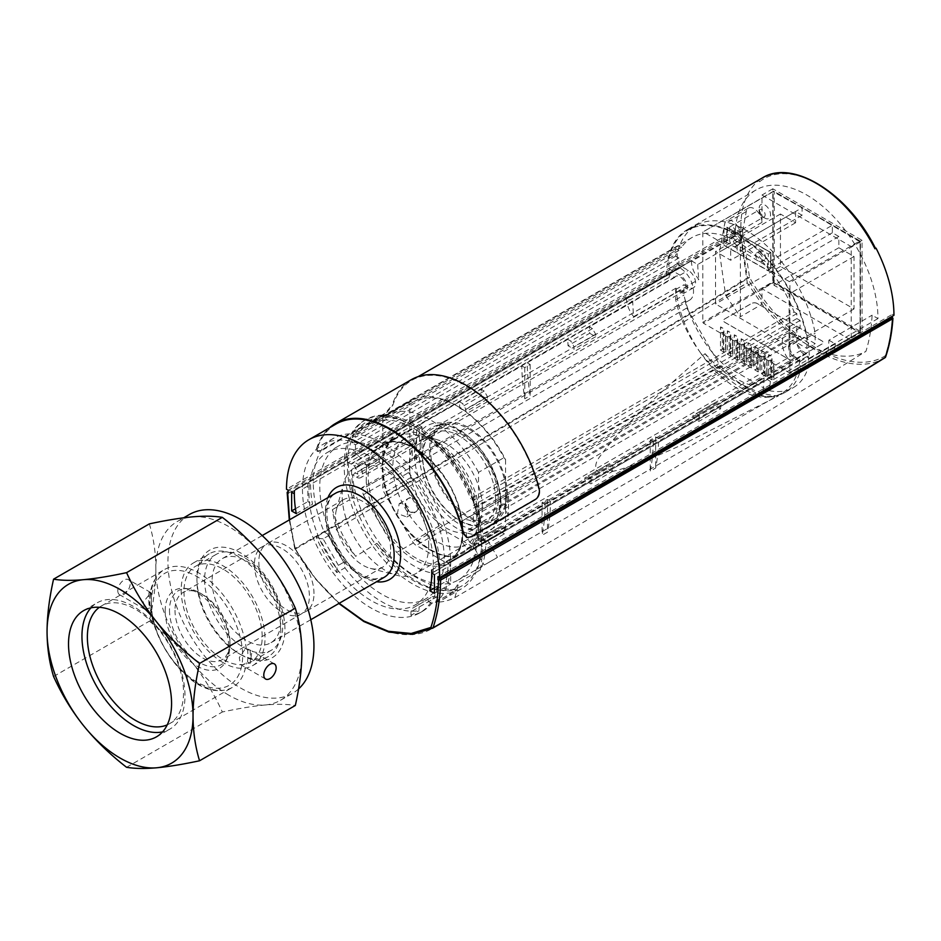 <?xml version="1.0" encoding="UTF-8"?>
<svg xmlns="http://www.w3.org/2000/svg" width="941" height="941" viewBox="0 0 941 941"><rect width="100%" height="100%" fill="white"/><g stroke="black" fill="none" stroke-linecap="round" stroke-linejoin="round"><path stroke-width="0.71" stroke-dasharray="4.71 3.53" d="M167.227 724.864A68.011 39.263 -120 0 0 169.462 723.735A68.011 39.263 -120 0 0 183.177 699.281A68.011 39.263 -120 0 0 135.457 609.309A68.011 39.263 -120 0 0 101.452 605.945A68.011 39.263 -120 0 0 99.358 607.31M244.672 649.713L239.296 657.606L240.496 664.534L243.107 664.675L247.554 661.97L250.118 663.452L252 650.984L247.554 649.031L244.672 649.713M246.283 649.043A68.011 39.263 -120 0 0 214.172 584.879A68.011 39.263 -120 0 0 164.569 569.505A68.011 39.263 -120 0 0 155.959 578.068A68.011 39.263 -120 0 0 150.854 593.947L151.619 593.642L149.066 592.171L150.701 592.501L149.066 605.11L151.619 606.592L150.854 607.745L144.714 609.239L143.244 602.146L149.29 594.641L150.854 593.947M150.854 607.745A68.011 39.263 -120 0 0 220.853 690.471A68.011 39.263 -120 0 0 232.58 687.295A68.011 39.263 -120 0 0 246.283 662.84M117.801 590.748A8.74 5.046 120 0 0 119.613 594.747A8.74 5.046 120 0 0 128.364 589.701A8.74 5.046 120 0 0 128.364 579.609A8.74 5.046 120 0 0 126.6 579.197A8.74 5.046 120 0 0 117.801 590.748M240.943 654.736A62.224 35.923 -120 0 0 284.947 629.341A62.224 35.923 -120 0 0 240.943 553.132A62.224 35.923 -120 0 0 196.94 578.527A62.224 35.923 -120 0 0 240.943 654.736L238.849 653.524A59.259 34.217 60 0 1 196.94 580.95A59.259 34.217 60 0 1 209.22 553.826A59.259 34.217 60 0 1 268.479 588.031A59.259 34.217 60 0 1 268.479 656.465A59.259 34.217 60 0 1 238.849 653.524L240.943 654.736M298.544 688.953A103.228 59.601 60 0 1 292.557 693.329A103.228 59.601 60 0 1 240.943 688.212A103.228 59.601 60 0 1 173.509 597.253A103.228 59.601 60 0 1 189.329 514.539M228.851 695.199A103.228 59.601 60 0 1 192.364 662.829A103.228 59.601 60 0 1 155.865 568.776A103.228 59.601 60 0 1 177.249 521.514A103.228 59.601 60 0 1 192.364 516.856A103.228 59.601 60 0 1 265.35 558.989A103.228 59.601 60 0 1 301.849 653.054A103.228 59.601 60 0 1 280.465 700.304A103.228 59.601 60 0 1 265.35 704.974A103.228 59.601 60 0 1 228.851 695.199M90.948 607.839A72.869 42.063 60 0 1 97.041 602.875A72.869 42.063 60 0 1 169.909 644.95A72.869 42.063 60 0 1 169.909 729.087A72.869 42.063 60 0 1 162.57 731.875M223.088 662.629A59.259 34.217 60 0 1 184.365 610.415A59.259 34.217 60 0 1 193.458 562.918A59.259 34.217 60 0 1 252.717 597.135A59.259 34.217 60 0 1 252.717 665.569A59.259 34.217 60 0 1 223.088 662.629M149.348 523.878C153.63 537.981 155.794 552.955 155.865 568.776C155.794 584.667 153.63 602.146 149.348 621.201C166.063 634.199 180.401 648.067 192.364 662.829C204.185 677.673 214.183 694.058 222.335 711.996C239.049 708.42 253.388 706.079 265.35 704.974C277.183 703.95 287.17 704.115 295.321 705.479M126.564 767.291L222.335 711.996M53.566 676.497L149.348 621.201M247.554 661.97A68.293 39.428 -120 0 0 247.554 649.031M151.619 593.642A68.293 39.428 -120 0 0 151.619 606.592M149.066 592.171A71.892 41.51 -120 0 0 149.066 605.11M250.118 663.452A71.892 41.51 -120 0 0 250.118 650.513M169.498 610.274A42.745 24.678 -120 0 0 194.246 658.888A42.745 24.678 -120 0 0 227.969 656.489A42.745 24.678 -120 0 0 229.957 645.185A42.745 24.678 -120 0 0 199.727 592.83A42.745 24.678 -120 0 0 188.941 588.901A42.745 24.678 -120 0 0 169.498 610.274M165.169 610.944A44.992 25.972 -120 0 0 191.211 662.111A44.992 25.972 -120 0 0 226.699 659.582A44.992 25.972 -120 0 0 219.476 616.331A44.992 25.972 -120 0 0 185.624 588.443A44.992 25.972 -120 0 0 165.169 610.944M175.002 610.274A38.863 22.431 -120 0 0 191.964 649.384A38.863 22.431 -120 0 0 221.911 659.794A38.863 22.431 -120 0 0 229.957 642.009A38.863 22.431 -120 0 0 202.48 594.418A38.863 22.431 -120 0 0 183.048 592.489A38.863 22.431 -120 0 0 175.002 610.274M254.423 564.424A38.863 22.431 -120 0 0 271.384 603.534A38.863 22.431 -120 0 0 301.332 613.944A38.863 22.431 -120 0 0 301.332 569.07A38.863 22.431 -120 0 0 262.468 546.627A38.863 22.431 -120 0 0 254.423 564.424M204.585 579.774A55.307 31.935 -120 0 0 228.722 635.422A55.307 31.935 -120 0 0 271.349 650.243A55.307 31.935 -120 0 0 271.349 586.384A55.307 31.935 -120 0 0 216.042 554.449A55.307 31.935 -120 0 0 204.585 579.774M212.09 580.926A48.579 28.042 -120 0 0 233.297 629.811A48.579 28.042 -120 0 0 270.726 642.832A48.579 28.042 -120 0 0 280.794 620.59A48.579 28.042 -120 0 0 259.587 571.705A48.579 28.042 -120 0 0 222.158 558.695A48.579 28.042 -120 0 0 212.09 580.926M183.977 591.666A55.307 31.935 -120 0 0 208.114 647.326A55.307 31.935 -120 0 0 250.741 662.146A55.307 31.935 -120 0 0 250.741 598.276A55.307 31.935 -120 0 0 195.434 566.353A55.307 31.935 -120 0 0 183.977 591.666M335.961 424.085A108.239 62.494 -120 0 0 317.152 448.904L316.894 450.998L320.575 450.516L385.492 413.04L392.35 404.736L392.879 405.183A108.239 62.494 60 0 1 411.699 380.364A108.239 62.494 60 0 1 538.746 489.402C539.358 493.766 538.052 497.095 534.794 499.389L469.888 536.864L466.689 537.452M317.152 448.904L317.423 451.457L321.104 450.962L386.01 413.487L392.879 405.183M316.623 448.457A109.003 62.941 60 0 1 329.515 427.802M411.311 379.705A109.003 62.941 -120 0 0 392.35 404.736M336.172 529.124A122.401 70.669 -120 0 0 355.663 556.331A97.146 56.095 60 0 1 332.396 509.657A201.186 116.155 -120 0 0 336.172 529.124A17950.422 10363.727 -60 0 0 747.272 282.876L741.085 239.543L735.192 236.132A100.981 58.295 60 0 1 756.105 189.917A100.981 58.295 60 0 1 833.914 216.959A100.981 58.295 60 0 1 877.988 318.587L872.095 315.176A201.421 116.296 60 0 1 865.908 351.381C838.643 366.272 793.851 345.57 761.987 304.261L747.272 282.876L725.64 295.368L719.442 252.035L724.629 224.04A11.221 6.481 60 0 1 726.805 220.559A11.221 6.481 60 0 1 735.45 223.558A11.221 6.481 60 0 1 740.355 234.85L740.355 316.752L725.64 295.368M735.192 236.132L691.917 261.116L697.74 264.48L741.085 239.543L746.272 211.549A11.221 6.481 60 0 1 748.448 208.067A11.221 6.481 60 0 1 757.093 211.066A11.221 6.481 60 0 1 761.987 222.358L761.987 195.034L851.24 246.566L851.24 340.254L761.987 288.722L761.987 304.261L740.355 316.752M828.903 340.207L835.255 343.877L770.35 381.352L767.103 379.482L481.498 544.369A97.146 56.095 60 0 1 475.875 572.551L480.204 570.07A97.146 56.095 -120 0 0 485.827 541.875L479.875 538.44L476.628 540.31L476.628 542.816L482.745 546.345L504.376 533.841A201.198 116.155 -120 0 0 504.494 527.666L545.062 504.247L542.087 502.529L547.497 499.4L550.461 501.118L591.03 477.699L588.066 475.981L584.82 477.852L584.82 480.357L590.889 483.862L612.509 471.359A201.233 116.178 -120 0 0 612.662 465.207L653.23 441.776L650.255 440.059L655.665 436.942L658.641 438.647L699.187 415.216L696.281 413.546L693.035 415.416L693.035 417.91L698.975 421.345L720.583 408.841A201.292 116.213 -120 0 0 720.818 402.724L764.057 377.717A201.327 116.237 60 0 1 763.139 391.374L827.798 353.91A201.386 116.272 -120 0 0 828.903 340.207L872.095 315.176M798.885 336.713A10.327 5.964 -120 0 0 797.298 344.994A10.327 5.964 -120 0 0 804.049 354.087L808.378 356.592L808.378 366.896A84.149 48.579 60 0 1 793.31 387.633A84.149 48.579 60 0 1 767.809 390.315L724.535 365.331A84.149 48.579 60 0 1 683.966 295.062L683.966 284.758L688.294 287.264A10.327 5.964 -120 0 0 693.458 287.77A10.327 5.964 -120 0 0 695.046 279.501A10.327 5.964 -120 0 0 688.294 270.396L677.202 263.998L677.202 253.623A100.217 57.86 60 0 1 696.069 225.452A100.217 57.86 60 0 1 765.539 244.707A100.217 57.86 60 0 1 815.141 333.255L815.141 343.63L804.049 337.231A10.327 5.964 -120 0 0 798.885 336.713L790.605 341.489A10.327 5.964 60 0 0 789.029 349.77A10.327 5.964 60 0 0 795.768 358.874L800.097 361.368L800.097 371.671A84.149 48.579 60 0 1 785.029 392.409A84.149 48.579 60 0 1 776.337 395.69A87.972 50.79 -120 0 0 781.877 393.209A87.972 50.79 -120 0 0 799.674 361.121A87.972 50.79 -120 0 0 799.815 359.638L795.768 357.309A8.41 4.858 60 0 1 790.275 349.887A8.41 4.858 60 0 1 791.569 343.147A8.41 4.858 60 0 1 801.073 350.37L806.59 353.557L806.59 356.686L767.103 379.482L764.057 377.717M720.583 408.841L714.678 405.418L714.678 402.924L717.924 401.054L720.818 402.724M717.924 401.054L696.281 413.546M612.509 471.359L606.463 467.865L606.463 465.36L609.709 463.49L612.662 465.207M609.709 463.49L588.066 475.981M504.376 533.841L498.271 530.324L498.271 527.819L501.518 525.948L504.494 527.666M501.518 525.948L479.875 538.44M691.376 260.81L666.499 275.795L669.204 277.36L629.717 300.155L626.471 298.285L691.376 260.81A19.89 11.48 -120 0 0 698.834 279.453L633.669 316.623A201.327 116.237 60 0 1 632.752 301.92L629.717 300.155L348.441 462.549L354.381 465.983L357.627 471.606L357.627 474.111L351.522 470.571A201.186 116.155 -120 0 0 354.063 497.248L349.734 499.73A97.146 56.095 60 0 1 344.112 465.054A97.146 56.095 60 0 1 344.159 461.96A97.146 56.095 60 0 1 364.226 420.58A97.146 56.095 60 0 1 412.805 425.391A97.146 56.095 60 0 1 481.451 541.216L483.074 540.287L481.451 539.346A94.853 54.766 -120 0 0 476.628 510.716L476.628 507.211L475.323 506.446A94.853 54.766 -120 0 0 473.394 500.894L473.123 500.189A94.853 54.766 -120 0 0 414.428 426.32A94.853 54.766 -120 0 0 355.733 432.413L355.463 432.813A94.853 54.766 -120 0 0 353.534 436.142L352.228 435.377L352.228 438.894A94.853 54.766 -120 0 0 347.405 461.96L345.782 461.019L313.329 479.757A97.146 56.095 -120 0 0 313.282 482.851A97.146 56.095 -120 0 0 324.163 531.971L327.28 533.77L344.876 564.247L344.876 567.846L336.76 572.54A97.146 56.095 60 0 1 316.047 536.652L324.163 531.971M376.024 453.491L373.048 451.774A201.198 116.155 -120 0 0 373.165 458.091L379.27 461.619L379.27 459.114L376.024 453.491L354.381 465.983M413.617 428.355L416.592 430.072L422.003 426.943L419.027 425.238A201.209 116.166 -120 0 0 422.003 459.69A17931.684 10352.917 -60 0 1 416.592 462.878A201.209 116.166 60 0 1 413.617 428.355L373.048 451.774M481.392 395.655L487.462 399.16L487.462 396.655L484.215 391.044L481.239 389.327A201.233 116.178 -120 0 0 481.392 395.655L459.737 408.135A201.221 116.178 60 0 1 459.596 401.807L419.027 425.238M459.596 401.807L462.572 403.536L465.819 409.147L465.819 411.652L459.737 408.135M484.215 391.044L462.572 403.536M521.808 365.908L524.784 367.613L530.195 364.496L527.219 362.779A201.256 116.19 -120 0 0 530.195 395.561A17931.743 10352.941 -60 0 1 524.784 398.796A201.245 116.19 60 0 1 521.808 365.908L481.239 389.327M589.689 333.267L595.677 336.713L595.677 334.22L592.43 328.597L589.454 326.88A201.292 116.213 -120 0 0 589.689 333.267L568.023 345.735A201.28 116.213 60 0 1 567.811 339.372L527.219 362.779M567.811 339.372L570.787 341.089L574.034 346.711L574.034 349.205L568.023 345.735M592.43 328.597L570.787 341.089M632.752 301.92L589.454 326.88M291.639 492.214L307.872 482.851L310.577 484.415L348.441 462.549A97.146 56.095 -120 0 0 354.063 497.248M332.396 509.657A19710.374 14965.205 -85.6 0 1 349.734 499.73A97.146 56.095 60 0 0 372.683 545.933A3003.919 2427.568 46.2 0 0 376.918 543.31A97.146 56.095 -120 0 0 457.35 589.736A3003.919 342.877 -25.3 0 0 452.927 592.265A97.146 56.095 60 0 1 372.683 545.933L355.651 556.331M436.671 596.935L432.754 596.547L417.451 605.381L419.074 607.086L436.671 596.935L439.788 598.735A97.146 56.095 -120 0 0 450.668 562.177A97.146 56.095 -120 0 0 450.621 559.025A97.146 56.095 -120 0 0 407.006 463.101A97.146 56.095 -120 0 0 333.396 438.377A97.146 56.095 -120 0 0 313.329 479.757L302.508 486.003A97.146 56.095 -120 0 0 302.461 489.097L310.577 484.415A97.146 56.095 -120 0 0 312.518 504.27L304.402 508.952A97.146 56.095 -120 0 0 352.604 594.418A97.146 56.095 -120 0 0 419.733 612.897A97.146 56.095 -120 0 0 437.906 586.031L446.022 581.35A97.146 56.095 -120 0 0 447.963 563.73L450.668 565.294L434.436 574.669M344.876 567.846A97.146 56.095 -120 0 0 419.074 610.697L419.074 607.086M439.788 598.735L431.672 603.416A97.146 56.095 60 0 1 422.438 611.332A97.146 56.095 60 0 1 410.958 615.379L419.074 610.697M307.872 482.851L307.872 501.588L312.518 504.27M295.474 508.74L307.872 501.588M302.461 489.097A97.146 56.095 -120 0 0 304.402 508.952L296.286 513.645M446.022 581.35L450.668 584.032L450.668 565.294M434.436 588.031L437.906 586.031A97.146 56.095 -120 0 0 439.847 568.423L431.743 573.104L439.847 568.423A97.146 56.095 -120 0 0 439.8 565.27A97.146 56.095 -120 0 0 396.185 469.347A97.146 56.095 -120 0 0 322.575 444.623A97.146 56.095 -120 0 0 302.508 486.003L294.404 490.684M434.436 593.406L450.668 584.032M666.499 275.795A100.981 58.295 60 0 1 687.412 229.569A100.981 58.295 60 0 1 765.221 256.622A100.981 58.295 60 0 1 809.295 358.239L877.988 318.587M741.085 239.543L719.442 252.035M735.392 231.992A4.211 2.435 60 0 1 734.521 233.909A4.211 2.435 60 0 1 731.275 232.792A4.211 2.435 60 0 1 729.44 228.557A4.211 2.435 60 0 1 730.31 226.628A4.211 2.435 60 0 1 733.557 227.757A4.211 2.435 60 0 1 735.392 231.992M705.068 353.687C729.475 380.223 753.882 394.314 778.289 395.961A89.889 51.896 60 0 1 705.068 353.687C675.297 379.341 651.819 400.619 634.646 417.522C620.566 430.931 609.086 443.787 600.193 456.079C596.041 461.29 594.783 466.066 596.406 470.429C599.64 473.711 608.051 473.229 621.66 468.983C641.797 462.407 662.676 453.962 684.307 443.634L778.289 395.961M835.255 343.877A19.89 11.48 60 0 1 831.138 352.981A19.89 11.48 60 0 1 827.798 353.91M770.35 381.352A19.89 11.48 60 0 1 766.233 390.456A19.89 11.48 60 0 1 763.139 391.374M699.187 415.216A201.28 116.213 60 0 1 698.975 421.345M653.23 441.776A201.245 116.19 60 0 1 650.255 471.229A17931.743 10352.941 120 0 0 655.665 467.995A201.256 116.19 -120 0 0 658.641 438.647M591.03 477.699A201.221 116.178 60 0 1 590.889 483.862M545.062 504.247A201.209 116.166 60 0 1 542.087 535.323A17931.684 10352.917 120 0 0 547.497 532.147A201.209 116.166 -120 0 0 550.461 501.118M480.204 570.07A201.186 116.155 -120 0 0 482.745 546.345M435.33 602.322L452.927 592.265A97.146 56.095 60 0 0 461.384 588.843A97.146 56.095 60 0 0 475.875 572.551A19710.374 5919.643 137.1 0 0 458.585 582.503A97.146 56.095 60 0 1 444.07 598.841A97.146 56.095 60 0 1 435.33 602.334A122.401 70.669 -120 0 0 454.821 597.629A201.186 116.155 -120 0 0 458.585 582.503M454.821 597.629A17950.422 10363.727 120 0 0 865.908 351.381M626.471 298.285A19.89 11.48 -120 0 0 633.669 316.623M697.74 264.48A201.386 116.272 -120 0 0 698.834 279.453M757.693 181.072A1.529 1.247 -128.6 0 1 759.61 181.731L758.775 180.449L757.693 181.072A108.239 62.494 60 0 1 762.21 178.002M884.963 357.709C849.17 380.317 783.547 342.324 747.742 278.489A1.529 0.847 58.3 0 1 747.46 277.854L749.565 277.43L747.742 278.489A17958.997 10368.679 -60 0 1 295.509 548.932L294.792 548.85L295.251 548.285A1.529 0.882 -120 0 0 295.509 548.932C331.314 612.803 396.926 650.702 432.731 628.153M740.179 230.886L287.605 491.767C287.899 509.74 290.451 528.583 295.251 548.285A17958.397 10368.338 120 0 0 747.46 277.854L740.179 230.886L742.52 231.004L742.52 227.875L288.146 490.202M885.363 357.274A1.529 1.247 60.3 0 0 885.258 355.78A1.529 1.117 -161.2 0 1 885.646 356.851M288.146 493.331L742.52 231.004M655.665 436.942L655.665 467.995M650.255 440.059L650.255 471.229M542.087 502.529L542.087 535.323M547.497 499.4L547.497 532.147M530.195 364.496L530.195 395.561M524.784 367.613L524.784 398.796M373.165 458.091L351.522 470.571M422.003 426.943L422.003 459.69M416.592 430.072L416.592 462.878M714.678 402.924L693.035 415.416M714.678 405.418L693.035 417.91M606.463 465.36L584.82 477.852M606.463 467.865L584.82 480.357M595.677 336.713L574.034 349.205M595.677 334.22L574.034 346.711M487.462 399.16L465.819 411.652M487.462 396.655L465.819 409.147M498.271 530.324L476.628 542.816M498.271 527.819L476.628 540.31M379.27 459.114L357.627 471.606M379.27 461.619L357.627 474.111M410.958 615.379L410.958 611.768L412.581 608.192L417.451 605.381M412.581 608.192L432.754 596.547M427.884 599.358L428.555 601.617L410.958 611.768M428.555 601.617L431.672 603.416M437.93 576.68L892.303 314.353L892.303 316.258M327.28 533.77L344.876 564.247M336.76 572.54L336.76 568.929L338.384 565.341L343.253 562.53M338.384 565.341L323.081 538.852L327.95 536.041M323.081 538.852L319.164 538.464L336.76 568.929M319.164 538.464L316.047 536.652M376.918 543.31A122.389 70.669 -120 0 0 457.35 589.736M759.199 211.372A4.211 2.435 -120 0 0 762.175 216.524A4.211 2.435 -120 0 0 764.268 216.736A4.211 2.435 -120 0 0 764.268 211.878A4.211 2.435 -120 0 0 760.069 209.455A4.211 2.435 -120 0 0 759.199 211.372L759.199 208.255A8.034 4.634 60 0 1 764.868 204.973A8.034 4.634 60 0 1 770.55 214.807A8.034 4.634 60 0 1 764.868 218.089A8.034 4.634 60 0 1 759.199 208.255M772.808 282.476L862.062 334.008L862.062 240.32L772.808 188.788L772.808 282.476L761.987 288.722M772.808 188.788L761.987 195.034M862.062 240.32L851.24 246.566M862.062 334.008L851.24 340.254M806.59 356.686L809.295 358.239M431.684 569.952L481.451 541.216A97.146 56.095 60 0 1 481.498 544.369L439.847 568.423M742.52 227.875L740.873 226.922L286.499 489.249M444.176 558.425A87.972 50.79 -120 0 0 405.783 469.888A87.972 50.79 -120 0 0 337.984 446.328A87.972 50.79 -120 0 0 337.984 547.909A87.972 50.79 -120 0 0 425.955 598.699A87.972 50.79 -120 0 0 444.176 558.425M794.11 312L796.851 313.588L796.851 318.587L800.097 320.458L800.097 327.95L796.851 326.08L796.851 335.443L795.768 334.82A19.126 11.045 -120 0 0 786.217 333.879A19.126 11.045 -120 0 0 790.534 361.803A76.492 44.168 60 0 1 788.993 367.014L755.647 386.269A76.492 44.168 60 0 1 720.147 365.778L686.801 308.025A76.492 44.168 60 0 1 685.26 301.026A19.126 11.045 -120 0 0 689.577 300.167A19.126 11.045 -120 0 0 692.505 284.841A19.126 11.045 -120 0 0 680.014 267.985L678.932 267.362L678.932 257.999L675.685 256.128L675.685 248.624L678.932 250.506L678.932 245.507L681.684 247.095A91.795 53.002 60 0 1 692 237.52A91.795 53.002 60 0 1 794.11 312L470.641 498.754L473.123 500.189A94.853 54.766 -120 0 1 473.394 500.894L473.394 505.341L475.323 506.446A94.853 54.766 -120 0 1 476.628 510.716L476.628 514.703L473.394 512.833L473.394 522.196L472.311 521.573A19.126 11.045 -120 0 0 462.749 520.632A19.126 11.045 -120 0 0 462.572 520.726L462.572 542.404L508.552 515.856L508.552 494.19L462.572 520.726M669.204 277.36L669.204 274.243L674.721 277.419A8.41 4.858 60 0 1 675.814 276.313A8.41 4.858 60 0 1 684.225 281.171A8.41 4.858 60 0 1 684.225 290.898A8.41 4.858 60 0 1 680.014 290.475L675.979 288.146A87.972 50.79 -120 0 0 676.12 289.793A87.972 50.79 -120 0 0 699.457 351.299A84.149 48.579 60 0 1 675.685 299.85L675.685 289.534L680.014 292.039L688.294 287.264M771.843 379.776L771.843 356.663L768.597 354.792L768.597 377.906L771.843 379.776L773.655 378.729L770.408 376.859L770.408 359.991L768.785 360.932L768.785 354.686L772.032 356.557L772.032 362.803L773.878 361.556L770.408 359.991M768.597 377.906L771.491 376.235L773.878 378.235L773.655 361.862M764.974 375.812L764.974 352.699L761.728 350.828L761.728 373.942L764.974 375.812L766.786 374.765L763.539 372.895L763.539 356.027L761.916 356.968L761.916 350.722L765.162 352.593L765.162 358.839L767.009 357.592L763.539 356.027M761.728 373.942L764.621 372.271L767.009 374.271L766.786 357.898M758.093 371.848L758.093 348.735L754.858 346.864L754.858 369.966L758.093 371.848L759.916 370.801L756.67 368.931L756.67 352.063L755.047 352.993L755.047 346.747L758.293 348.629L758.293 354.875L760.14 353.628L756.67 352.063M754.858 369.966L757.752 368.296L760.14 370.307L759.916 353.934M751.224 367.884L751.224 344.771L747.989 342.9L747.989 366.002L751.224 367.884L753.047 366.837L749.801 364.955L749.801 348.099L748.177 349.029L748.177 342.783L751.424 344.665L751.424 350.911L753.27 349.652L749.801 348.099M747.989 366.002L750.883 364.332L753.27 366.343L753.047 349.97M744.355 363.908L744.355 340.807L741.12 338.925L741.12 362.038L744.355 363.908L746.166 362.861L742.931 360.991L742.931 344.124L741.308 345.065L741.308 338.819L744.554 340.689L744.554 346.935L746.401 345.688L742.931 344.124M741.12 362.038L744.013 360.368L746.401 362.367L746.166 346.006M737.485 359.944L737.485 336.843L734.239 334.961L734.239 358.074L737.485 359.944L739.297 358.897L736.062 357.027L736.062 340.16L734.439 341.101L734.439 334.855L737.685 336.725L737.685 342.971L739.532 341.724L736.062 340.16M734.239 358.074L737.144 356.404L739.532 358.403L739.297 342.042M730.616 355.98L730.616 332.867L727.369 330.997L727.369 354.11L730.616 355.98L732.427 354.933L729.193 353.063L729.193 336.196L727.569 337.137L727.569 330.891L730.804 332.761L730.804 339.007L732.651 337.76L729.193 336.196M727.369 354.11L730.263 352.44L732.651 354.439L732.427 338.066M723.747 352.016L723.747 328.903L720.5 327.033L720.5 350.146L723.747 352.016L725.558 350.969L722.312 349.099L722.312 332.232L720.7 333.173L720.7 326.927L723.935 328.797L723.935 335.043L725.782 333.796L722.312 332.232M720.5 350.146L723.394 348.476L725.782 350.475L725.558 334.102M723.994 228.487L723.994 245.354L768.35 270.961L768.35 254.094L723.994 228.487L726.346 227.122L770.926 252.6L770.703 268.35L768.538 269.596L768.538 270.843L724.182 245.236L724.182 243.99L727.428 242.743L770.703 268.35M768.35 254.094L770.703 252.729L726.887 227.181L726.346 242.743M762.045 251.482A4.976 2.87 -120 0 0 759.563 251.235A4.976 2.87 -120 0 0 759.563 256.975A4.976 2.87 -120 0 0 764.539 259.857A4.976 2.87 -120 0 0 765.292 255.87A4.976 2.87 -120 0 0 762.045 251.482M759.152 253.153A4.976 2.87 60 0 1 762.398 257.54A4.976 2.87 60 0 1 761.645 261.527A4.976 2.87 60 0 1 756.67 258.646A4.976 2.87 60 0 1 756.67 252.906A4.976 2.87 60 0 1 759.152 253.153M736.085 236.497A4.976 2.87 -120 0 0 733.592 236.25A4.976 2.87 -120 0 0 733.592 241.99A4.976 2.87 -120 0 0 738.567 244.86A4.976 2.87 -120 0 0 739.332 240.872A4.976 2.87 -120 0 0 736.085 236.497M733.192 238.167A4.976 2.87 60 0 1 736.438 242.543A4.976 2.87 60 0 1 735.674 246.53A4.976 2.87 60 0 1 730.698 243.66A4.976 2.87 60 0 1 730.698 237.92A4.976 2.87 60 0 1 733.192 238.167M757.035 303.461A3.823 2.211 0 0 0 751.624 303.461L724.582 319.07A3.823 2.211 0 0 0 723.453 320.634A3.823 2.211 0 0 0 724.582 322.198L789.487 359.674A3.823 2.211 0 0 0 794.898 359.674L821.94 344.053A3.823 2.211 0 0 0 823.057 342.5A3.823 2.211 0 0 0 821.94 340.936L757.035 303.402A3.823 2.211 0 0 0 751.624 303.402L724.582 319.011A3.823 2.211 0 0 0 723.453 320.575A3.823 2.211 0 0 0 724.582 322.14L789.487 359.615A3.823 2.211 0 0 0 794.898 359.615L821.94 343.994A3.823 2.211 0 0 0 823.057 342.43A3.823 2.211 0 0 0 821.94 340.877L757.035 303.402M737.168 245.236L802.073 207.761L773.137 191.682L774.22 191.682L774.22 281.618L773.678 282.559L773.137 281.618L860.227 331.279L860.062 332.255L860.062 240.99L860.227 241.955L802.073 207.761L802.073 215.254L795.58 211.513L795.58 222.758L780.442 214.007L780.442 266.479L854.005 308.954L854.005 256.481L838.854 247.742L838.854 236.497L832.362 232.745L832.362 225.252L767.456 262.727L767.456 270.22L773.949 273.972L773.949 285.217L789.099 293.957L789.099 346.429L715.525 303.955L715.525 251.482L730.675 260.234L730.675 248.989L737.168 252.729L737.168 245.236L767.456 262.727M703.362 323.163L702.821 322.222L773.137 281.618L773.137 191.682L702.974 231.933L773.678 191.364L859.686 241.025L789.37 281.618L789.911 282.559L860.227 241.955L860.227 331.902L789.37 372.812L859.686 332.22L773.678 282.559L703.362 323.163L720.7 333.173M772.032 362.803L789.37 372.812M765.162 358.839L768.785 360.932M758.293 354.875L761.916 356.968M751.424 350.911L755.047 352.993M744.554 346.935L748.177 349.029M737.685 342.971L741.308 345.065M730.804 339.007L734.439 341.101M723.935 335.043L727.569 337.137M789.911 372.507L789.911 282.559M724.182 243.99L703.362 231.968M789.37 281.618L768.538 269.596M702.821 232.274L702.821 322.222M780.442 214.007L715.525 251.482M795.58 222.758L730.675 260.234M795.58 211.513L730.675 248.989M802.073 215.254L737.168 252.729M832.362 232.745L767.456 270.22M838.854 236.497L773.949 273.972M838.854 247.742L773.949 285.217M854.005 256.481L789.099 293.957M854.005 308.954L789.099 346.429M780.442 266.479L715.525 303.955M790.605 341.489A10.327 5.964 60 0 1 795.768 342.006L806.86 348.405L806.86 338.042A100.217 57.86 -120 0 0 757.258 249.483A100.217 57.86 -120 0 0 687.789 230.227A100.217 57.86 -120 0 0 668.933 258.399L668.933 268.773L677.202 263.998M668.933 258.399L677.202 253.623M668.933 268.773L680.014 275.172A10.327 5.964 60 0 1 686.765 284.276A10.327 5.964 60 0 1 685.177 292.545A10.327 5.964 60 0 1 680.014 292.039M675.685 289.534L683.966 284.758M675.685 299.85L683.966 295.062M716.254 370.107L759.528 395.091A84.149 48.579 -120 0 0 776.337 395.69A87.972 50.79 -120 0 1 699.457 351.299A84.149 48.579 -120 0 0 716.254 370.107L724.535 365.331M759.528 395.091L767.809 390.315M800.097 371.671L808.378 366.896M800.097 361.368L808.378 356.592M806.86 348.405L815.141 343.63M806.86 338.042L815.141 333.255M483.074 540.287A97.146 56.095 -120 0 0 439.459 444.364A97.146 56.095 -120 0 0 365.849 419.639A97.146 56.095 -120 0 0 345.782 461.019M408.347 507.293L404.112 503.447L399.219 503.67L397.455 513.574L406.912 516.997L408.347 507.293M407.018 508.058A7.704 6.281 -120 0 1 408.606 498.248A7.704 6.281 -120 0 1 417.898 501.765A7.704 6.281 -120 0 1 416.31 511.575L416.31 511.575A7.704 6.281 -120 0 1 407.018 508.058M496.319 558.084L485.427 564.365L497.483 557.272L487.979 540.804L474.64 548.509L487.979 540.804M474.64 548.509L484.145 564.976L485.427 564.365M508.552 515.856A19.126 11.045 60 0 1 508.552 494.19M366.284 481.874L366.284 465.148L412.264 438.6L412.264 460.267L366.284 486.815L366.284 481.874A68.47 39.534 60 0 0 414.428 559.672A68.47 39.534 60 0 0 462.572 537.464M412.264 438.6A19.126 11.045 60 0 1 412.264 460.267M796.851 313.588L473.394 500.341M681.684 247.095L358.215 433.848A91.795 53.002 60 0 1 368.531 424.273A91.795 53.002 60 0 1 470.641 498.754M678.932 250.506L355.463 437.259L355.463 432.813A94.853 54.766 -120 0 1 355.733 432.413L358.215 433.848M678.932 245.507L355.463 432.26M675.685 256.128L352.228 442.882L352.228 438.894A94.853 54.766 -120 0 1 353.534 436.142L355.463 437.259M675.685 248.624L352.228 435.377M678.932 257.999L355.463 444.752L352.228 442.882M678.932 267.362L355.463 454.115L355.463 444.752M366.284 465.148A19.126 11.045 -120 0 0 356.545 454.738L355.463 454.115M685.26 301.026L361.791 487.779A19.126 11.045 -120 0 0 366.108 486.92A19.126 11.045 -120 0 0 366.284 486.815M686.801 308.025L363.332 494.766A76.492 44.168 60 0 1 361.791 487.779M801.073 350.37L477.605 537.123L481.451 539.346A94.853 54.766 -120 0 1 481.498 542.498L481.498 544.369M806.59 353.557L431.743 569.975M799.815 359.638L476.346 546.392L472.311 544.063A8.41 4.858 60 0 1 466.807 536.641A8.41 4.858 60 0 1 468.1 529.901A8.41 4.858 60 0 1 477.605 537.123M759.61 181.731A106.709 61.612 -120 0 1 875.212 248.483L875.483 248.377M892.303 314.353L893.95 315.306M740.873 226.922A108.239 62.494 60 0 1 758.775 180.449M720.147 365.778L396.679 552.52L363.332 494.766M669.204 274.243L294.345 490.661M674.721 277.419L351.252 464.172A8.41 4.858 60 0 1 352.346 463.066A8.41 4.858 60 0 1 360.756 467.924A8.41 4.858 60 0 1 360.756 477.64A8.41 4.858 60 0 1 356.545 477.228L352.51 474.899A87.972 50.79 -120 0 0 393.397 559.236A87.972 50.79 -120 0 0 458.408 579.962A87.972 50.79 -120 0 0 476.346 546.392M481.498 542.498A94.853 54.766 -120 0 1 414.428 581.22A94.853 54.766 -120 0 1 347.358 465.054A94.853 54.766 -120 0 1 347.405 461.96L351.252 464.172M796.851 318.587L473.394 505.341M800.097 320.458L476.628 507.211M800.097 327.95L476.628 514.703M796.851 326.08L473.394 512.833M796.851 335.443L473.394 522.196M790.534 361.803L467.065 548.556A76.492 44.168 60 0 1 465.524 553.767L432.178 573.022A76.492 44.168 60 0 1 396.679 552.52M462.572 542.404A19.126 11.045 -120 0 0 467.065 548.556M788.993 367.014L465.524 553.767M755.647 386.269L432.178 573.022M675.979 288.146L352.51 474.899M409.829 404.312L408.206 402.395A91.03 52.555 60 0 1 410.558 400.89A91.03 52.555 60 0 1 456.079 405.395A91.03 52.555 60 0 1 503.953 457.679L505.576 459.584A88.736 51.237 -120 0 0 457.702 406.336A88.736 51.237 -120 0 0 409.829 404.312L409.829 471.9L382.787 487.52A7.646 4.411 -120 0 0 384.363 492.849L412.381 541.357A7.646 4.411 -120 0 0 416.204 545.392L445.105 562.083A7.646 4.411 -120 0 0 448.939 562.471L476.946 546.298A7.646 4.411 -120 0 0 478.522 542.792L478.522 472.358L503.953 457.679M505.576 459.584L505.576 527.183A7.646 4.411 60 0 1 503.988 530.677L475.981 546.85A7.646 4.411 60 0 1 472.159 546.474L443.246 529.783A7.646 4.411 60 0 1 439.423 525.748L411.417 477.24A7.646 4.411 60 0 1 409.829 471.9M478.522 472.358A91.03 52.555 -120 0 0 385.14 415.569A91.03 52.555 -120 0 0 382.787 417.075L382.787 487.52M485.25 541.498L473.217 548.45L485.25 541.498M417.169 502.188A7.646 6.246 60 0 0 405.747 501.141A7.646 6.246 60 0 0 412.37 512.61A7.646 6.246 60 0 0 417.169 502.188M408.206 402.395L382.787 417.075M475.981 546.85L448.939 562.471M503.988 530.677L476.946 546.298L503.988 530.677M507.47 495.025A55.072 31.794 -120 0 0 485.862 442.294A55.072 31.794 -120 0 0 445.022 423.109A55.072 31.794 -120 0 0 440.976 488.45A55.072 31.794 -120 0 0 499.577 517.609A55.072 31.794 -120 0 0 507.47 495.025M506.387 494.401A53.543 30.912 -120 0 0 483.015 440.517A53.543 30.912 -120 0 0 441.741 426.167A53.543 30.912 -120 0 0 441.741 488.003A53.543 30.912 -120 0 0 495.295 518.914A53.543 30.912 -120 0 0 506.387 494.401M433.366 564.671A87.972 50.79 -120 0 0 394.961 476.134A87.972 50.79 -120 0 0 327.174 452.574A87.972 50.79 -120 0 0 327.174 554.155A87.972 50.79 -120 0 0 415.146 604.945A87.972 50.79 -120 0 0 433.366 564.671M313.988 593.618A39.016 22.525 -120 0 0 296.968 554.355A39.016 22.525 -120 0 0 266.903 543.898A39.016 22.525 -120 0 0 266.903 588.948A39.016 22.525 -120 0 0 305.919 611.474A39.016 22.525 -120 0 0 313.988 593.618M390.633 549.368A39.016 22.525 -120 0 0 373.601 510.104A39.016 22.525 -120 0 0 343.536 499.659A39.016 22.525 -120 0 0 336.431 509.669A39.016 22.525 -120 0 0 343.536 544.71A39.016 22.525 -120 0 0 370.331 568.376A39.016 22.525 -120 0 0 382.552 567.223A39.016 22.525 -120 0 0 390.633 549.368M428.72 545.486A61.2 35.335 -120 0 0 402.007 483.909A61.2 35.335 -120 0 0 354.839 467.512A61.2 35.335 -120 0 0 343.712 483.204A61.2 35.335 -120 0 0 354.839 538.17A61.2 35.335 -120 0 0 396.879 575.304A61.2 35.335 -120 0 0 416.04 573.504A61.2 35.335 -120 0 0 428.72 545.486M479.416 516.221A61.2 35.335 -120 0 0 424.709 436.448A61.2 35.335 -120 0 0 405.547 438.235A61.2 35.335 -120 0 0 405.547 508.905A61.2 35.335 -120 0 0 466.748 544.239A61.2 35.335 -120 0 0 477.875 528.536A61.2 35.335 -120 0 0 479.416 516.221M482.31 506.74A51.637 29.806 -120 0 0 436.154 439.423A51.637 29.806 -120 0 0 419.98 440.941A51.637 29.806 -120 0 0 419.98 500.565A51.637 29.806 -120 0 0 471.617 530.383A51.637 29.806 -120 0 0 481.016 517.127A51.637 29.806 -120 0 0 482.31 506.74M495.566 499.095A51.637 29.806 -120 0 0 473.029 447.128A51.637 29.806 -120 0 0 433.236 433.295A51.637 29.806 -120 0 0 422.544 456.926A51.637 29.806 -120 0 0 459.055 520.173A51.637 29.806 -120 0 0 484.874 522.726A51.637 29.806 -120 0 0 495.566 499.095M498.271 499.095A53.543 30.912 -120 0 0 474.899 445.199A53.543 30.912 -120 0 0 433.636 430.86A53.543 30.912 -120 0 0 422.544 455.373A53.543 30.912 -120 0 0 460.408 520.949A53.543 30.912 -120 0 0 487.179 523.608A53.543 30.912 -120 0 0 498.271 499.095M151.301 602.946A64.611 37.299 -120 0 0 194.14 680.319A64.611 37.299 -120 0 0 242.308 662.041A64.611 37.299 -120 0 0 199.821 578.315A64.611 37.299 -120 0 0 151.301 602.946M746.272 211.549L724.629 224.04M761.987 222.358L740.355 234.85M742.343 230.898L749.565 277.43C784.947 340.56 849.852 378.141 885.258 355.78C889.174 344.253 891.574 331.526 892.48 317.576M339.172 603.31L315.541 578.668L295.192 549.109L289.628 519.738M771.491 359.991L771.491 376.235M773.655 377.482L773.655 361.238M764.621 356.027L764.621 372.271M766.786 373.518L766.786 357.274M757.752 352.063L757.752 368.296M759.916 369.554L759.916 353.31M750.883 348.099L750.883 364.332M753.047 365.579L753.047 349.346M744.013 344.124L744.013 360.368M746.166 361.615L746.166 345.382M737.144 340.16L737.144 356.404M739.297 357.651L739.297 341.407M730.263 336.196L730.263 352.44M732.427 353.687L732.427 337.443M723.394 332.232L723.394 348.476M725.558 349.723L725.558 333.479M770.703 267.726L770.703 252.729M727.428 227.746L727.428 242.743M680.014 275.172L688.294 270.396M795.768 358.874L804.049 354.087M795.768 342.006L804.049 337.231M680.014 267.985L356.545 454.738M795.768 357.309L472.311 544.063M680.014 290.475L356.545 477.228M795.768 334.82L472.311 521.573M366.284 470.077A68.47 39.534 60 0 1 414.428 447.869A68.47 39.534 60 0 1 462.572 525.666M462.843 530.477A66.94 38.64 -120 0 0 433.625 463.113A66.94 38.64 -120 0 0 382.046 445.187A66.94 38.64 -120 0 0 368.449 481.745A66.94 38.64 -120 0 0 399.737 545.568A66.94 38.64 -120 0 0 448.975 561.118A66.94 38.64 -120 0 0 462.843 530.477M500.977 503.776A61.2 35.335 -120 0 0 436.059 423.015A61.2 35.335 -120 0 0 436.059 509.575A61.2 35.335 -120 0 0 500.977 503.776M505.576 527.183L478.522 542.792M476.899 522.361A66.94 38.64 60 0 1 463.043 553.002A66.94 38.64 60 0 1 459.326 554.708A66.94 38.64 60 0 1 394.385 511.257A66.94 38.64 60 0 1 396.102 437.059A66.94 38.64 60 0 1 447.681 454.997A66.94 38.64 60 0 1 476.899 522.361M400.231 520.314A68.47 39.534 -120 0 0 461.078 555.449M382.787 475.099A68.47 39.534 -120 0 0 392.997 507.799M478.522 513.715A68.47 39.534 -120 0 0 430.66 438.506A68.47 39.534 -120 0 0 382.787 458.432M468.312 551.285A68.47 39.534 -120 0 0 478.522 530.371M327.95 497.613A53.167 30.7 -120 0 0 336.455 548.791A53.167 30.7 -120 0 0 376.529 581.75M384.081 577.386A48.579 28.042 60 0 1 335.502 549.332A48.579 28.042 60 0 1 335.514 493.249C330.914 495.742 328.068 501.141 326.998 509.457C326.104 527.972 333.243 546.015 348.417 563.612C354.192 569.717 360.038 574.092 365.967 576.739L373.765 579.056L384.081 577.386M411.417 477.24L384.363 492.849M439.423 525.748L412.381 541.357M443.246 529.783L416.204 545.392M472.159 546.474L445.105 562.083M500.518 500.977A57.448 33.17 -120 0 0 477.981 445.975A57.448 33.17 -120 0 0 435.389 425.967A57.448 33.17 -120 0 0 431.166 494.107A57.448 33.17 -120 0 0 492.296 524.525A57.448 33.17 -120 0 0 500.518 500.977M169.462 723.735L232.58 687.295M101.452 605.945L164.569 569.505M150.701 592.501L128.364 579.609M144.714 609.239L119.613 594.747M196.94 580.95L196.94 578.527M280.465 700.304L292.557 693.329M177.249 521.514L183.671 517.809M274.337 663.887L252 650.984M265.597 679.026L240.496 664.534M156.477 736.838L169.909 729.087M83.608 610.638L97.041 602.875M252.717 665.569L268.479 656.465M193.458 562.918L209.22 553.826M155.959 578.068C132.493 611.05 180.554 694.293 220.853 690.471M188.941 588.901L185.624 588.443M227.969 656.489L226.699 659.582M202.48 594.418L199.727 592.83M229.957 642.009L229.957 645.185M262.468 546.627L183.048 592.489M301.332 613.944L221.911 659.794M216.042 554.449L195.434 566.353M271.349 650.243L250.741 662.146M419.733 612.897L422.438 611.332M748.448 208.067L726.805 220.559M766.233 390.456L831.138 352.981M289.275 519.938L294.792 548.838A1.529 1.529 0 0 0 294.956 549.25L315.235 578.762L338.854 603.499M762.175 216.524L764.868 218.089M734.521 233.909L764.268 216.736M730.31 226.628L760.069 209.455M756.105 189.917L687.412 229.569M461.384 588.843L444.07 598.841M759.563 251.235L756.67 252.906M764.539 259.857L761.645 261.527M733.592 236.25L730.698 237.92M738.567 244.86L735.674 246.53M773.878 378.235L773.878 361.556M767.009 374.271L767.009 357.592M760.14 370.307L760.14 353.628M753.27 366.343L753.27 349.652M746.401 362.367L746.401 345.688M739.532 358.403L739.532 341.724M732.651 354.439L732.651 337.76M725.782 350.475L725.782 333.796M770.926 268.032L770.926 252.6L726.887 227.181M789.746 372.848L860.062 332.255A0.765 0.765 0 0 0 860.45 331.585L860.45 241.649A0.765 0.765 0 0 0 860.062 240.99L774.055 191.329A0.765 0.765 0 0 0 773.29 191.329L702.974 231.933M693.458 287.77L685.177 292.545M785.029 392.409L793.31 387.633M687.789 230.227L696.069 225.452M322.575 444.623L333.396 438.377M406.912 516.997L416.31 511.575M399.219 503.67L408.606 498.248M364.226 420.58L365.849 419.639M692 237.52L368.531 424.273M689.577 300.167L366.108 486.92M468.1 529.901L791.569 343.147M675.814 276.313L352.346 463.066M684.225 290.898L360.756 477.64M462.749 520.632L786.217 333.879M418.145 376.647L411.699 380.364M781.877 393.209L458.408 579.962M382.046 445.187C402.419 430.672 446.869 465.101 458.467 506.999C465.701 533.994 462.537 552.026 448.975 561.118L459.49 554.637C437.847 564.412 397.314 530.148 386.492 490.767C379.423 463.972 382.634 446.069 396.102 437.059L382.046 445.187M457.702 406.336L456.079 405.395M414.428 426.32L412.805 425.391M486.462 540.793L476.017 537.993L473.217 548.45M262.198 535.57L222.158 558.695M310.777 619.707L270.726 642.832M445.022 423.109L435.389 425.967C457.302 415.957 502.024 465.513 499.859 502.212C498.718 515.033 496.201 522.467 492.296 524.525L499.577 517.609M410.558 400.89L385.14 415.569M337.984 446.328L327.174 452.574M425.955 598.699L415.146 604.945M343.536 499.659L266.903 543.898M382.552 567.223L305.919 611.474M370.331 568.376L396.879 575.304M336.431 509.669L343.712 483.204M405.547 438.235L354.839 467.512M466.748 544.239L416.04 573.504M436.154 439.423L424.709 436.448M481.016 517.127L477.875 528.536M433.236 433.295L419.98 440.941M484.874 522.726L471.617 530.383M459.055 520.173L460.408 520.949M422.544 456.926L422.544 455.373M441.741 426.167L433.636 430.86M495.295 518.914L487.179 523.608"/><path stroke-width="1.41" d="M99.358 607.31A68.011 39.263 -120 0 0 91.642 662.405A68.011 39.263 -120 0 0 135.457 720.359A68.011 39.263 -120 0 0 167.227 724.864M183.671 517.809L189.329 514.539A103.228 59.601 60 0 1 289.263 568.646A103.228 59.601 60 0 1 298.544 688.953M272.584 663.476A8.74 5.046 -60 0 1 274.337 663.887A8.74 5.046 -60 0 1 274.337 673.979A8.74 5.046 -60 0 1 265.597 679.026A8.74 5.046 -60 0 1 263.786 675.026A8.74 5.046 -60 0 1 272.584 663.476M162.57 731.875A72.869 42.063 60 0 1 133.469 725.476A72.869 42.063 60 0 1 87.901 667.428A72.869 42.063 60 0 1 90.948 607.839M120.036 733.227A72.869 42.063 60 0 1 72.445 669.027A72.869 42.063 60 0 1 83.608 610.638A72.869 42.063 60 0 1 156.477 652.701A72.869 42.063 60 0 1 156.477 736.838A72.869 42.063 60 0 1 120.036 733.227M199.551 760.775C182.836 764.351 168.498 766.692 156.535 767.797A103.228 59.601 -120 0 0 193.034 715.878A103.228 59.601 -120 0 0 156.535 621.813C168.498 636.575 182.836 650.454 199.551 663.452C195.269 682.507 193.093 699.975 193.034 715.878C193.093 731.698 195.269 746.672 199.551 760.775L295.321 705.479C299.603 686.424 301.779 668.957 301.849 653.054C301.779 637.233 299.603 622.26 295.321 608.157C287.17 590.219 277.183 573.834 265.35 558.989C253.388 544.227 239.049 530.359 222.335 517.362C214.183 515.997 204.185 515.833 192.364 516.856C180.401 517.95 166.063 520.291 149.348 523.878L53.566 579.174C61.718 580.538 71.716 580.703 83.549 579.68C95.511 578.574 109.85 576.233 126.564 572.657C134.716 590.595 144.702 606.98 156.535 621.813A103.228 59.601 -120 0 0 83.549 579.68A103.228 59.601 -120 0 0 47.05 631.599A103.228 59.601 -120 0 0 83.549 725.652A103.228 59.601 -120 0 0 156.535 767.797C144.702 768.821 134.716 768.656 126.564 767.291C109.85 754.294 95.511 740.414 83.549 725.652C71.716 710.82 61.718 694.434 53.566 676.497C49.285 662.382 47.121 647.42 47.05 631.599C47.121 615.696 49.285 598.217 53.566 579.174M199.551 663.452L295.321 608.157M126.564 572.657L222.335 517.362M329.515 427.802A109.003 62.941 60 0 1 335.584 423.426A109.003 62.941 60 0 1 463.548 533.276L463.019 533.124A108.239 62.494 -120 0 0 335.961 424.085L308.919 439.706A108.239 62.494 -120 0 0 286.499 489.249L288.146 490.202L288.146 493.331L287.605 493.013L288.146 491.449M335.584 423.426L411.311 379.705A109.003 62.941 -120 0 1 539.275 489.555C539.887 493.919 538.57 497.248 535.323 499.542L470.418 537.017L466.948 537.534L463.548 533.276M466.689 537.452L463.019 533.124M291.639 510.951L291.639 492.214L294.345 493.778A97.146 56.095 -120 0 0 296.286 513.645L291.639 510.951L295.474 508.74M429.79 590.725A97.146 56.095 -120 0 0 431.743 573.104L434.436 574.669L434.436 593.406L429.79 590.725L434.436 588.031M875.212 248.483L876.047 248.153A108.239 62.494 60 0 1 893.95 315.306L439.576 577.633A108.239 62.494 -120 0 0 392.326 468.7A108.239 62.494 -120 0 0 308.919 439.706M885.646 356.851A1.529 1.117 -161.2 0 1 885.222 357.38A1.529 0.847 58.3 0 1 884.963 357.709A1.529 1.247 60.3 0 0 885.363 357.274M884.963 357.709A17958.997 10368.679 120 0 1 432.731 628.153L432.731 628.153A1.529 0.882 -120 0 0 433.001 627.812A1.529 1.117 -161.2 0 1 430.884 627.447A1.529 1.247 60.3 0 0 432.731 628.153C583.538 541.075 734.286 450.927 884.987 357.709A1.529 1.529 0 0 0 885.622 356.898L885.622 356.898C889.598 345.218 892.033 332.338 892.927 318.258M892.48 317.576L892.491 318.834C891.586 332.902 889.163 345.759 885.222 357.38A17958.397 10368.338 -60 0 1 433.001 627.812C437.8 613.65 440.341 597.758 440.635 580.115L437.93 579.809L892.48 317.576L892.491 318.834L440.635 580.115M289.628 519.738L287.605 491.767M892.303 316.258L892.303 317.482M437.93 579.809L437.93 576.68L439.576 577.633M431.684 569.952L431.743 573.104A97.146 56.095 -120 0 0 431.684 569.952M294.345 490.661L294.345 493.778A97.146 56.095 -120 0 1 294.404 490.684L294.345 490.661M875.495 248.412C848.629 193.764 792.745 158.488 762.21 178.002A108.239 62.494 60 0 1 874.965 248.777M438.471 580.115C438.177 597.617 435.648 613.403 430.884 627.447L411.205 633.469L388.327 631.27L363.779 620.989L339.172 603.31M376.529 581.75A53.167 30.7 -120 0 0 400.631 555.143A53.167 30.7 -120 0 0 369.895 494.719A53.167 30.7 -120 0 0 327.95 497.613M262.198 535.57L335.514 493.249A48.579 28.042 60 0 1 372.942 506.258A48.579 28.042 60 0 1 394.138 555.143A48.579 28.042 60 0 1 384.081 577.386L310.777 619.707M432.731 628.153L412.381 634.375L388.892 632.093L363.849 621.542L338.854 603.499M289.275 519.938L287.158 492.402M762.21 178.002L418.145 376.647"/></g></svg>
